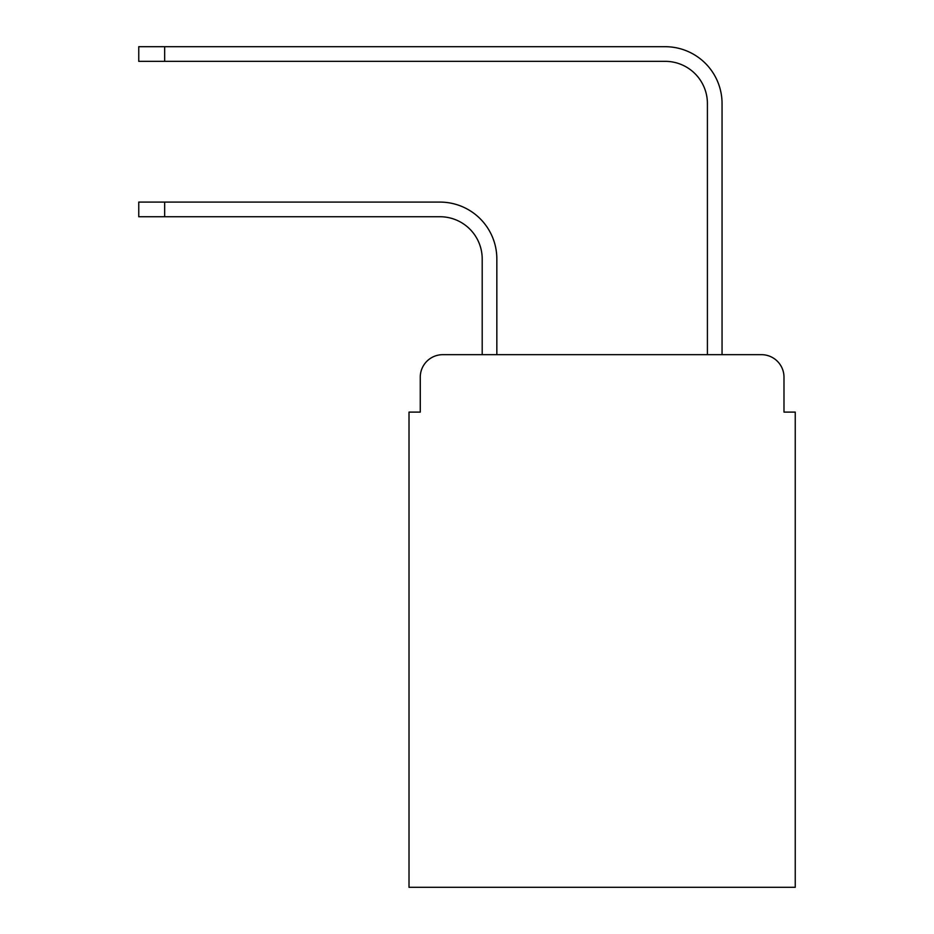 <?xml version="1.0" encoding="UTF-8"?>
<svg xmlns="http://www.w3.org/2000/svg" width="934" height="934" viewBox="0 0 934 934"><rect width="100%" height="100%" fill="white"/><g stroke="black" fill="none" stroke-linecap="round" stroke-linejoin="round"><path stroke-width="1.4" d="M420.265 377.196L420.265 412.104L420.265 377.196A22.521 22.521 0 0 1 442.786 354.675L482.201 354.675L482.201 258.963A42.228 42.228 0 0 0 439.972 216.735A42.228 42.228 0 0 1 482.201 258.963A42.228 42.228 0 0 0 439.972 216.735A42.228 42.228 0 0 1 482.201 258.963A42.228 42.228 0 0 0 439.972 216.735A42.228 42.228 0 0 1 482.201 258.963A42.228 42.228 0 0 0 439.972 216.735A42.228 42.228 0 0 1 482.201 258.963A42.228 42.228 0 0 0 439.972 216.735A42.228 42.228 0 0 1 482.201 258.963A42.228 42.228 0 0 0 439.972 216.735A42.228 42.228 0 0 1 482.201 258.963A42.228 42.228 0 0 0 439.972 216.735A42.228 42.228 0 0 1 482.201 258.963A42.228 42.228 0 0 0 439.972 216.735A42.228 42.228 0 0 1 482.201 258.963A42.228 42.228 0 0 0 439.972 216.735A42.228 42.228 0 0 1 482.201 258.963A42.228 42.228 0 0 0 439.972 216.735A42.228 42.228 0 0 1 482.201 258.963M783.988 412.104L783.988 377.196L783.988 412.104L795.243 412.104L795.243 887.3L409.01 887.3L409.01 412.104L420.265 412.104M783.988 377.196A22.521 22.521 0 0 0 761.467 354.675L442.786 354.675M496.841 354.675L496.841 258.963L496.841 354.675L496.841 258.963L496.841 354.675L496.841 258.963L496.841 354.675L496.841 258.963L496.841 354.675L496.841 258.963L496.841 354.675L496.841 258.963L496.841 354.675L496.841 258.963L496.841 354.675L496.841 258.963L496.841 354.675L496.841 258.963L496.841 354.675L496.841 258.963L496.841 354.675L707.412 354.675L707.412 103.569A42.228 42.228 0 0 0 665.183 61.34A42.228 42.228 0 0 1 707.412 103.569A42.228 42.228 0 0 0 665.183 61.34A42.228 42.228 0 0 1 707.412 103.569A42.228 42.228 0 0 0 665.183 61.34A42.228 42.228 0 0 1 707.412 103.569A42.228 42.228 0 0 0 665.183 61.34A42.228 42.228 0 0 1 707.412 103.569A42.228 42.228 0 0 0 665.183 61.34A42.228 42.228 0 0 1 707.412 103.569A42.228 42.228 0 0 0 665.183 61.34A42.228 42.228 0 0 1 707.412 103.569A42.228 42.228 0 0 0 665.183 61.34A42.228 42.228 0 0 1 707.412 103.569A42.228 42.228 0 0 0 665.183 61.34A42.228 42.228 0 0 1 707.412 103.569A42.228 42.228 0 0 0 665.183 61.34A42.228 42.228 0 0 1 707.412 103.569A42.228 42.228 0 0 0 665.183 61.34A42.228 42.228 0 0 1 707.412 103.569M722.052 354.675L722.052 103.569L722.052 354.675L722.052 103.569L722.052 354.675L722.052 103.569L722.052 354.675L722.052 103.569L722.052 354.675L722.052 103.569L722.052 354.675L722.052 103.569L722.052 354.675L722.052 103.569L722.052 354.675L722.052 103.569L722.052 354.675L722.052 103.569L722.052 354.675L722.052 103.569L722.052 354.675L761.467 354.675M138.757 202.094L164.653 202.094L164.653 216.735L138.757 216.735L138.757 202.094M164.653 216.735L439.972 216.735M496.841 258.963A56.869 56.869 0 0 0 439.972 202.094L164.653 202.094M138.757 46.7L164.653 46.7L164.653 61.34L138.757 61.34L138.757 46.7M722.052 103.569A56.869 56.869 0 0 0 665.183 46.7L164.653 46.7M164.653 61.34L665.183 61.34"/></g></svg>
